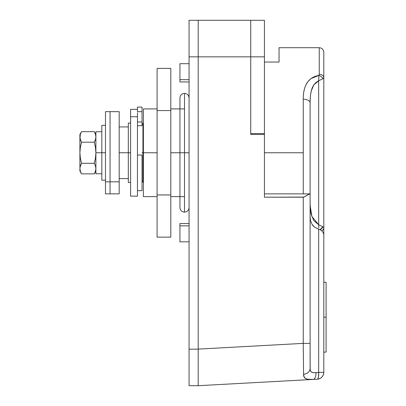 <?xml version="1.0" encoding="UTF-8"?>
<svg xmlns="http://www.w3.org/2000/svg" width="406" height="406" viewBox="0 0 406 406"><rect width="100%" height="100%" fill="white"/><g stroke="black" fill="none" stroke-linecap="round" stroke-linejoin="round"><path stroke-width="0.61" d="M179.934 79.677L189.069 79.677L179.934 79.677L179.934 81.961L189.069 81.961L179.934 81.961L179.934 63.691L179.934 79.677M189.069 225.837L179.934 225.837L179.934 241.824L179.934 225.837L189.069 225.837M189.069 223.554L179.934 223.554L179.934 225.837L179.934 223.554L189.069 223.554M184.502 108.909L170.799 108.909L184.502 108.909M157.097 108.909L143.394 108.909L143.394 152.757L157.097 152.757L143.394 152.757L143.394 196.605L157.097 196.605L143.394 196.605L143.394 108.909L157.097 108.909M170.799 152.757L184.502 152.757L170.799 152.757M312.94 379.443L308.763 379.443L305.769 378.681L304.094 376.935L303.571 374.195L303.257 343.374L303.257 197.199L303.972 197.072L264.433 197.199L264.433 133.574L264.433 134.487L250.73 134.487L250.73 56.84L250.73 133.574L264.433 133.574L264.433 56.84L264.433 133.574L250.73 133.574L250.73 20.3L250.73 56.84L264.433 56.84L264.433 20.3L250.73 20.3L250.73 56.84L264.433 56.84L264.433 20.3L198.204 20.3L198.204 349.104L303.257 343.374L303.257 197.199L264.433 197.199L264.433 134.487L250.73 134.487L250.73 56.84L198.204 56.84L198.204 20.3L198.204 56.84L250.73 56.84L250.73 20.3L198.204 20.3L198.204 385.7L317.335 379.204C321.293 378.631 323.455 376.352 323.81 372.363L318.669 372.363L318.669 229.146L314.589 227.182L320.943 230.146L322.542 231.618L323.491 233.283L323.81 235.008L323.491 233.283L322.542 231.618L320.943 230.146L318.669 229.146L318.669 372.363L323.81 372.363L323.81 235.008L323.81 372.363A6.851 6.851 0 0 1 317.335 379.204A6.851 1.71 -93.1 0 0 318.669 372.363L314.604 372.683M309.935 193.961L307.961 194.626L303.972 197.072L309.55 193.87L310.108 194.581L310.108 343.374L303.257 343.374L198.204 349.104L198.204 374.982M310.392 370.571L311.427 372.038L310.392 370.571L310.108 368.43A6.851 5.77 180 0 1 303.571 374.195L303.257 343.374L310.108 343.374L310.174 369.561M198.204 363.111L198.204 349.104M198.204 385L198.204 385.7L313.056 379.437A6.851 3.314 -93.1 0 0 316 372.596C311.909 373.19 309.945 371.805 310.108 368.43L310.108 102.723C310.098 97.821 310.554 93.71 311.468 90.381L313.904 84.803L318.669 80.784L318.669 224.731L313.909 220.717L311.478 215.17C310.554 211.836 310.098 207.71 310.108 202.792L310.417 209.344M310.524 220.554L310.108 216.702L310.524 220.554L311.925 224.137L310.524 220.554M313.082 225.751L311.925 224.137L314.589 227.182L313.082 225.751M313.351 372.647L311.427 372.038M313.056 379.437L317.335 379.204L317.954 378.656L318.426 377.164L318.669 372.363L316 372.596A6.851 3.314 86.9 0 1 313.056 379.437C306.535 380.148 303.373 378.402 303.571 374.195A6.851 5.77 0 0 0 310.108 368.43M312.879 379.443L307.499 379.26M170.799 196.605L184.502 196.605L170.799 196.605M264.433 152.757L303.257 152.757L303.257 193.865L303.257 152.757L264.433 152.757L264.433 193.865L309.651 193.865M130.605 152.757L128.321 152.757L128.321 182.446L128.321 152.757L130.605 152.757M142.937 152.757L142.024 152.757L142.937 152.757L142.937 182.446L142.937 152.757L143.394 152.757L142.937 152.757L142.937 123.069L142.937 152.757M128.321 123.069L128.321 152.757L119.186 152.757L128.321 152.757L128.321 123.069L130.605 123.069M128.321 126.921L119.186 126.921L128.321 126.921M119.186 178.594L128.321 178.594L119.186 178.594M279.049 47.705L279.049 62.047L264.433 62.047L279.049 62.047L279.049 47.705L319.243 47.705L319.243 74.288L319.243 47.705C322.014 47.979 323.536 49.502 323.81 52.272L323.81 77.698L322.882 78.739L321.07 79.642M323.81 238.662L323.81 77.698A4.567 3.41 180 0 0 319.243 74.288L318.933 75.374C305.957 77.719 303.15 89.056 303.257 99.231C303.257 93.101 304.226 88.173 306.165 84.453L308.205 81.317L310.996 78.612L314.589 76.556L318.933 75.374L318.674 80.784L319.918 80.195L318.669 80.784L318.796 77.982M264.433 187.582L264.433 193.865M319.08 75.085L319.243 74.288A4.567 3.41 0 0 1 323.81 77.698L323.81 52.272M310.108 196.545L310.108 102.723A6.851 3.492 180 0 0 303.257 99.231L303.257 152.757L303.257 99.231A6.851 3.492 0 0 1 310.108 102.723C310.351 94.674 310.534 84.945 318.669 80.784L318.669 224.731L321.07 225.873M311.468 215.134L313.904 220.712M318.695 225.254L318.806 227.69L318.674 224.731L319.862 225.294M320.334 225.518L319.923 225.32M318.806 77.774L318.933 75.374A4.567 3.091 32.4 0 1 322.882 78.739C322.141 77.125 320.821 76.003 318.933 75.374L311.011 78.602M322.76 226.715L323.81 227.817L323.81 77.698L322.882 78.739L321.374 79.495M318.669 224.731L311.879 216.474L310.159 205.649M319.862 80.221L322.882 78.739M320.938 79.703L320.42 79.952M318.695 80.261L318.766 78.647M318.801 77.906L318.817 77.627M318.832 77.252L318.857 76.856M318.877 76.419L318.898 76.023M318.918 75.683L318.933 75.399M323.81 227.817A4.567 3.41 180 0 1 321.669 230.704A4.567 3.41 0 0 0 323.81 227.817L322.882 226.776L318.674 224.731L318.817 227.888M318.796 227.522L318.705 225.472M320.42 225.563L321.156 225.919M322.882 226.776A4.567 3.091 147.6 0 1 320.106 229.669L322.882 226.776M198.204 349.16L198.204 56.84L189.069 56.84L189.069 20.3L198.204 20.3L189.069 20.3L189.069 56.84L198.204 56.84L198.204 349.16L189.069 349.16L189.069 385.7L198.204 385.7L198.204 349.16L189.069 349.16L189.069 56.84L189.069 385.7L198.204 385.7M189.069 207.567L189.069 207.567C188.8 210.338 187.278 211.861 184.502 212.135C181.726 211.861 180.203 210.338 179.934 207.567L179.934 152.757L184.502 152.757L184.502 93.38L184.502 212.135L184.502 152.757L179.934 152.757L179.934 97.947C180.203 95.177 181.726 93.654 184.502 93.38C187.278 93.654 188.8 95.177 189.069 97.947L189.069 97.947M184.502 152.757L184.502 212.135L184.502 93.38L184.502 152.757L189.069 152.757L184.502 152.757M170.799 68.37L170.799 237.145L157.097 237.145L157.097 194.951L157.097 237.145L170.799 237.145L170.799 194.951L157.097 194.951L157.097 110.564L157.097 194.951L170.799 194.951L170.799 110.564L157.097 110.564L157.097 68.37L157.097 110.564L170.799 110.564L170.799 68.37L157.097 68.37L170.799 68.37M137.456 112.706L137.456 116.735L130.605 116.735L130.605 109.366L130.605 196.149L137.456 196.149L137.456 116.735L130.605 116.735L130.605 196.149M137.456 116.735L137.456 196.149M119.186 111.65L119.186 181.827L119.186 111.65L110.051 111.65L110.051 181.827L105.484 181.827L105.484 152.757L101.83 152.757L105.484 152.757L105.484 111.65L110.051 111.65L110.051 193.865L110.051 181.827L110.051 193.865L119.186 193.865L119.186 181.827L110.051 181.827L119.186 181.827L119.186 193.865M105.484 111.65L105.484 193.865L110.051 193.865L110.051 181.827L105.484 181.827L105.484 193.865M326.094 317.187L326.094 282.246L326.094 317.187L323.81 317.187L326.094 317.187L326.094 352.129L326.094 317.187M142.024 155.041L137.456 155.041L142.024 155.041L142.024 190.668L142.024 155.041M142.024 107.098L142.024 125.723L137.456 125.723L142.024 125.723L142.024 121.967L137.456 121.967L142.024 121.967L142.024 107.098L137.456 107.098L137.456 111.665L142.024 111.665L137.456 111.665L137.456 107.098L142.024 107.098M101.83 152.757L101.83 180.162L101.83 152.757L95.892 152.757L101.83 152.757L101.83 125.352L101.83 152.757M95.892 131.747L95.892 173.768L101.83 173.768L95.892 173.768L95.892 131.747L101.83 131.747M95.451 171.246L94.258 173.854L81.54 173.854L80.347 171.246L79.906 168.581L79.906 134.487L79.906 171.027L80.018 167.242L81.54 163.303L80.347 158.112L79.906 152.757L80.342 147.444L81.54 142.212L80.018 138.279L80.347 134.269L81.54 131.661L80.347 134.269L81.54 131.661L94.258 131.661L95.451 134.269L95.892 136.934L95.451 139.598L94.258 142.212L95.456 147.444L95.892 152.757L95.451 158.112L94.258 163.303L95.451 165.912L95.892 168.581L95.451 171.246L94.258 173.854L95.451 171.246L95.892 168.581L95.451 165.912L94.258 163.303L95.451 158.112L94.258 163.303L81.54 163.303L80.347 158.112L79.906 152.757L80.018 155.447M95.451 139.603L94.786 141.232M95.73 138.532L95.78 138.279M94.258 142.212L81.54 142.212L94.258 142.212L95.456 147.444L95.892 152.757L95.78 150.088M79.906 152.757L80.342 147.444L81.54 142.212L80.347 139.603L79.906 136.934L80.347 134.269M95.892 171.027L94.258 173.854L81.54 173.854L80.347 171.246L79.906 168.581L80.347 165.917L81.54 163.303L94.258 163.303M95.892 136.934L95.451 134.269L95.892 136.934L95.451 139.598M95.451 134.269L94.258 131.661L81.54 131.661L79.906 134.487M95.892 152.757L95.451 158.112M79.906 168.581L80.347 171.246M189.069 63.691L179.934 63.691M189.069 241.824L179.934 241.824M130.605 182.446L128.321 182.446M142.937 181.076L142.024 181.076M143.394 182.446L142.937 182.446M143.394 123.069L142.937 123.069M142.937 124.439L142.024 124.439M130.605 109.366L137.456 109.366M326.094 282.246L323.81 282.246M326.094 352.129L323.81 352.129M137.456 190.668L142.024 190.668M105.484 180.162L101.83 180.162M94.258 131.661L95.892 134.487M81.54 173.854L79.906 171.027M105.484 125.352L101.83 125.352"/></g></svg>
